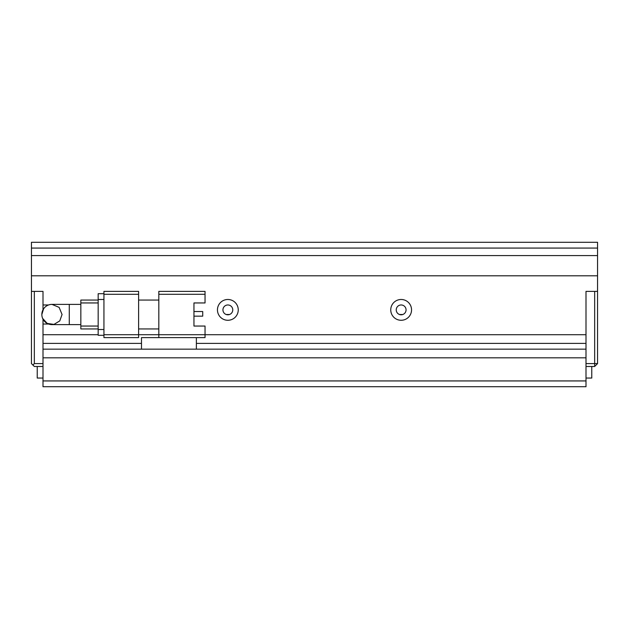 <?xml version="1.0" encoding="UTF-8"?>
<svg xmlns="http://www.w3.org/2000/svg" width="629" height="629" viewBox="0 0 629 629"><rect width="100%" height="100%" fill="white"/><g stroke="black" fill="none" stroke-linecap="round" stroke-linejoin="round"><path stroke-width="0.94" d="M43 366.487L34.336 366.487L31.45 363.601L31.45 291.392L43 291.392L43 309.806M32.897 365.048L34.336 363.601L34.336 291.392L43 291.392L43 304.971L48.59 304.971M43 319.194L43 363.601L34.336 363.601M43.66 308.721L43 308.721M597.55 363.601L594.664 363.601L594.664 291.392L586 291.392L597.55 291.392L597.55 363.601L594.664 366.487L586 366.487M103.942 334.714L103.942 294.286L138.608 294.286L138.608 334.714L103.942 334.714L103.942 337.608L138.608 337.608L138.608 334.714L158.822 334.714L158.822 337.608L205.038 337.608L205.038 334.714L158.822 334.714L158.822 294.286L205.038 294.286L205.038 302.95L193.952 302.95L193.952 326.05L205.038 326.05L205.038 334.714L586 334.714L586 291.392L586 363.601L594.664 363.601L594.664 366.487M229.514 314.5L226.196 314.5M402.804 314.5L399.486 314.5M69.284 324.611L69.284 304.389L51.955 304.389A10.111 10.111 0 0 0 41.844 314.5A10.111 10.111 0 0 0 51.955 324.611L80.842 324.611M205.038 294.286L205.038 291.392L158.822 291.392L158.822 294.286M138.608 328.943L158.822 328.943M138.608 300.057L158.822 300.057M158.822 337.608L141.494 337.608L141.494 349.158L43 349.158L43 343.379L141.494 343.379M138.608 294.286L138.608 291.392L103.942 291.392L103.942 294.286M196.374 337.608L196.374 349.158L141.494 349.158M193.952 326.05L193.952 316.159L202.727 316.159L202.727 311.536L193.952 311.536L193.952 302.95M98.171 293.704L103.942 293.704L98.171 293.704L98.171 299.483L103.942 299.483M103.942 329.517L98.171 329.517L98.171 299.483M98.171 329.517L98.171 335.296L103.942 335.296M80.842 300.057L98.171 300.057L80.842 300.057L80.842 302.95L98.171 302.95M98.171 326.05L80.842 326.05L80.842 302.95M80.842 326.05L80.842 328.943L98.171 328.943M51.963 304.389L59.11 307.361L62.067 314.5L59.771 320.908L53.937 324.415L47.191 323.416L42.623 318.384M41.844 314.5L43.558 308.878M238.249 309.877A10.394 10.394 0 0 0 227.855 299.483A10.394 10.394 0 0 0 217.453 309.877A10.394 10.394 0 0 0 227.855 320.279A10.394 10.394 0 0 0 238.249 309.877M232.761 309.877A4.906 4.906 0 0 0 227.855 304.971A4.906 4.906 0 0 0 222.941 309.877A4.906 4.906 0 0 0 227.855 314.791A4.906 4.906 0 0 0 232.761 309.877M411.547 309.877A10.394 10.394 0 0 0 401.145 299.483A10.394 10.394 0 0 0 390.751 309.877A10.394 10.394 0 0 0 401.145 320.279A10.394 10.394 0 0 0 411.547 309.877M406.059 309.877A4.906 4.906 0 0 0 401.145 304.971A4.906 4.906 0 0 0 396.239 309.877A4.906 4.906 0 0 0 401.145 314.791A4.906 4.906 0 0 0 406.059 309.877M591.771 366.487L591.771 378.045L586 378.045M43 378.045L37.229 378.045L37.229 366.487M597.55 255.578L31.45 255.578L31.45 248.07L597.55 248.07L597.55 291.392M597.55 248.07L597.55 242.291L31.45 242.291L31.45 248.07M48.59 324.029L43 324.029L43 334.714L98.171 334.714M31.45 291.392L31.45 275.801L597.55 275.801M196.374 343.379L586 343.379L586 349.158L196.374 349.158M586 380.93L586 357.822L43 357.822L43 386.709L586 386.709L586 380.93L43 380.93M31.45 255.578L31.45 275.801M69.284 304.389L80.842 304.389"/></g></svg>
